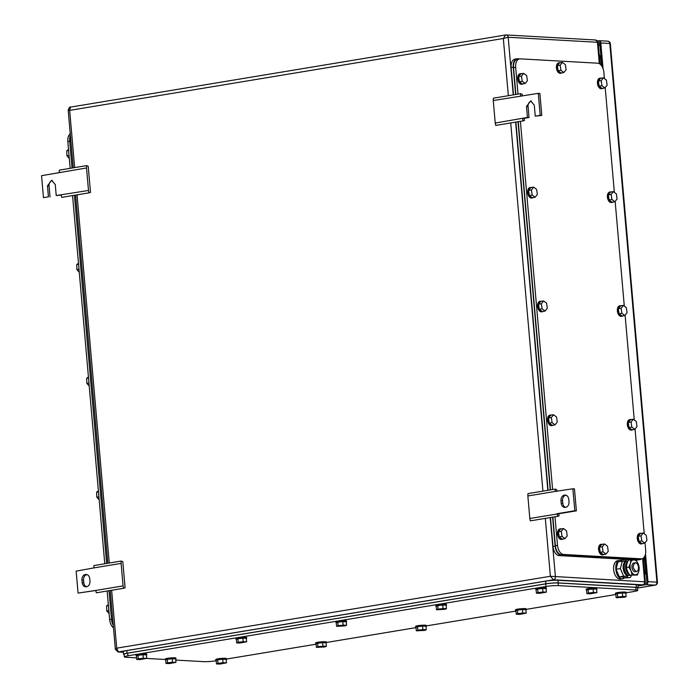 <?xml version="1.0" encoding="UTF-8"?>
<svg xmlns="http://www.w3.org/2000/svg" width="699" height="699" viewBox="0 0 699 699"><rect width="100%" height="100%" fill="white"/><g stroke="black" fill="none" stroke-linecap="round" stroke-linejoin="round"><path stroke-width="1.05" d="M637.942 585.605L642.748 584.81L553.512 579.786L550.384 576.273L644.644 581.821L642.608 558.553M550.218 517.566L555.408 576.797A2.665 2.141 -86.8 0 1 553.512 579.786L118.428 651.914L116.716 648.165L116.069 649.633M643.849 581.533L644.644 581.821A2.665 2.141 -86.8 0 1 642.748 584.81L637.942 585.64M110.215 590.506L115.352 649.301L118.044 651.94A2.665 2.141 -86.8 0 0 118.428 651.914L123.33 652.193M599.305 63.644L597.444 42.272L598.152 42.604L600.039 64.107M513.241 94.889L508.199 37.257A2.665 2.141 -86.8 0 0 506.225 34.95L595.461 39.974A2.665 2.141 -86.8 0 1 597.444 42.272L508.199 37.257L503.332 38.489L505.56 34.985L70.494 107.113L69.664 110.381L68.869 110.084M70.494 107.113C69.926 106.606 69.157 107.602 68.179 110.093L73.229 167.839M88.493 190.477L86.519 167.961L41.547 175.694L43.469 197.66L48.432 196.838L47.471 185.855L51.639 180.342L55.265 184.562L56.226 195.545L88.493 190.477L89 192.854L90.503 192.4L88.214 166.248L86.615 165.619L59.336 170.137L59.24 172.487M86.519 167.961L86.615 165.619M43.469 197.66L48.432 196.838M52.425 180.482A4.876 3.914 -86.8 0 0 49.052 185.943L50.013 196.935M56.226 195.545L61.224 195.073M89 192.854L61.713 197.38L61.215 195.004M493.258 100.534L495.233 123.05L527.448 117.432L526.487 106.449L530.655 100.927L534.281 105.156L535.242 116.139L540.205 115.318L538.282 93.343L493.258 100.534L493.354 98.183L520.633 93.666L520.545 96.008M495.233 123.05L495.731 125.427L523.018 120.901L522.511 118.524M523.018 120.901L524.521 120.455L524.075 118.341L522.485 118.253M531.441 101.075A4.876 3.914 -86.8 0 0 528.068 106.536L529.029 117.519L524.075 118.341M529.029 117.519L527.448 117.432M538.282 93.343L539.864 93.439L541.786 115.405L535.242 116.139M541.786 115.405L540.205 115.318M522.162 96.016L522.232 94.295L520.633 93.666M85.802 586.828L86.501 586.793C88.843 586.111 90.005 584.285 89.979 581.315L89.743 578.676A4.876 3.914 -86.8 0 0 86.126 574.456A4.876 3.914 -86.8 0 0 85.427 574.491A4.876 3.914 -86.8 0 0 81.949 579.969L82.185 582.608L83.766 582.695L83.539 580.056L81.949 579.969M86.912 574.595A4.876 3.914 -86.8 0 0 83.539 580.056M123.592 588.287L96.313 592.813L95.807 590.437L123.085 585.911L123.592 588.287L125.095 587.833L122.806 561.673L121.207 561.052L93.928 565.57L93.841 567.92L121.119 563.394L121.207 561.052M95.824 590.506L78.07 593.093L95.807 590.437M83.766 582.695A4.876 3.914 -86.8 0 0 86.606 586.776M123.085 585.911L121.119 563.394M78.07 593.093L76.147 571.127L93.841 567.92M86.501 586.793C84.107 586.898 82.674 585.509 82.185 582.608M565.928 495.189A4.876 3.914 -86.8 0 0 562.555 500.65L562.782 503.289L561.201 503.193A4.876 3.914 -86.8 0 0 564.818 507.422A4.876 3.914 -86.8 0 0 565.517 507.387A4.876 3.914 -86.8 0 0 568.995 501.899L568.759 499.269C568.278 496.369 566.837 494.971 564.442 495.084L565.141 495.041M557.086 513.686L574.796 510.751L572.874 488.776L574.464 488.872L576.387 510.838L529.825 518.483L530.331 520.86L557.61 516.334L557.112 513.957M562.782 503.289A4.876 3.914 -86.8 0 0 565.622 507.36M556.762 491.449L556.823 489.728L555.224 489.099L555.137 491.441L527.859 495.967L529.825 518.483M572.874 488.776L555.137 491.441M561.201 503.193L560.965 500.563C560.939 497.583 562.101 495.757 564.442 495.084M576.387 510.838L574.796 510.751M557.61 516.334L559.113 515.879L558.667 513.774M527.859 495.967L527.946 493.616L555.224 489.099M643.526 557.959L644.784 557.785M643.307 558.719L644.845 558.484M644.95 559.733L643.91 559.698L644.932 559.462M644.766 557.601L643.779 557.715M645.526 553.931L647.947 581.647L656.92 582.153L609.799 43.487L600.817 42.98L603.062 68.642M600.817 42.98A2.665 2.141 -86.8 0 0 598.842 40.673A2.665 2.141 -86.8 0 0 598.466 40.699L597.392 40.874M637.811 587.999L655.033 585.142L646.051 584.635L637.969 585.972M646.051 584.635A2.665 2.141 -86.8 0 0 647.947 581.647M601.752 65.977L599.759 43.155A1.328 1.066 -86.8 0 0 598.58 42.019L598.956 42.036M644.67 556.474L646.881 581.821A1.328 1.066 -86.8 0 1 645.937 583.316L644.95 583.482M598.064 42.097L598.58 42.019M644.714 574.761A4.439 3.565 -86.8 0 0 645.623 571.275L644.609 559.75M601.367 65.435L600.721 58.096A4.439 3.565 -86.8 0 0 599.244 55.003M136.62 657.873L126.117 657.278A8.869 0.935 -5 0 1 124.361 656.877A8.869 0.935 -5 0 1 127.917 655.811L545.998 586.505A8.869 0.935 -5 0 1 558.361 585.622L635.985 589.991A8.869 0.935 -5 0 1 637.733 590.393A8.869 0.935 -5 0 1 634.176 591.459L626.086 592.804M216.209 660.756L216.105 660.773A8.869 0.935 -5 0 1 203.741 661.647L175.764 660.074M165.34 659.489L146.572 658.432M615.863 594.5L526.181 609.362M515.949 611.057L426.268 625.928M416.036 627.623L326.354 642.495M316.123 644.19L226.441 659.061M124.361 656.877L124.134 654.247A8.869 0.935 -5 0 1 127.69 653.172L545.762 583.866A8.869 0.935 -5 0 1 558.134 582.983L635.758 587.352A8.869 0.935 -5 0 1 637.505 587.754L637.733 590.393M124.16 654.579A8.869 0.935 -5 0 1 123.513 654.29A8.869 0.935 -5 0 1 127.069 653.216L545.858 583.787A8.869 0.935 -5 0 1 558.221 582.914L636.37 587.309A8.869 0.935 -5 0 1 638.126 587.71A8.869 0.935 -5 0 1 637.532 588.104M123.513 654.29L123.286 651.651A8.869 0.935 -5 0 1 126.842 650.577L545.622 581.157A8.869 0.935 -5 0 1 557.994 580.275L636.142 584.67A8.869 0.935 -5 0 1 637.89 585.072L638.126 587.71M216.192 660.511A5.321 0.559 -5 0 1 215.869 660.345L215.79 659.472A5.321 0.559 -5 0 1 217.922 658.825A5.321 0.559 -5 0 1 223.444 658.292A5.321 0.559 -5 0 1 226.389 658.545L226.467 659.419A5.321 0.559 -5 0 1 226.179 659.638M215.869 660.345A5.321 0.559 -5 0 1 218.001 659.707A5.321 0.559 -5 0 1 223.523 659.174A5.321 0.559 -5 0 1 226.467 659.419M217.73 659.777L216.183 660.433L216.489 663.945L219.923 664.05L226.459 662.853L223.025 662.748L222.719 659.236L217.73 659.777L218.044 663.299L216.489 663.945M226.459 662.853L226.153 659.34L222.719 659.236M218.044 663.299L223.025 662.748M136.454 656.02A5.321 0.559 -5 0 1 136.13 655.863L136.052 654.98A5.321 0.559 -5 0 1 138.184 654.343A5.321 0.559 -5 0 1 143.714 653.81A5.321 0.559 -5 0 1 146.659 654.054L146.738 654.937A5.321 0.559 -5 0 1 146.44 655.146M136.13 655.863A5.321 0.559 -5 0 1 138.262 655.216A5.321 0.559 -5 0 1 143.793 654.692A5.321 0.559 -5 0 1 146.738 654.937M138 655.295L136.445 655.942L136.751 659.463L140.184 659.568L146.729 658.371L143.295 658.266L142.98 654.745L138 655.295L138.306 658.808L136.751 659.463M146.729 658.371L146.414 654.849L142.98 654.745M138.306 658.808L143.295 658.266M316.105 643.945A5.321 0.559 -5 0 1 315.782 643.788L315.703 642.905A5.321 0.559 -5 0 1 317.835 642.267A5.321 0.559 -5 0 1 323.357 641.734A5.321 0.559 -5 0 1 326.302 641.979L326.381 642.853A5.321 0.559 -5 0 1 326.092 643.071M315.782 643.788A5.321 0.559 -5 0 1 317.914 643.141A5.321 0.559 -5 0 1 323.436 642.608A5.321 0.559 -5 0 1 326.381 642.853M317.643 643.22L316.097 643.866L316.402 647.379L324.825 646.942L326.372 646.287L322.938 646.182L322.632 642.669L317.643 643.22L317.958 646.732L316.402 647.379M326.372 646.287L326.066 642.774L322.632 642.669M317.958 646.732L322.938 646.182M236.367 639.463A5.321 0.559 -5 0 1 236.044 639.297L235.965 638.423A5.321 0.559 -5 0 1 238.097 637.776A5.321 0.559 -5 0 1 243.628 637.243A5.321 0.559 -5 0 1 246.572 637.488L246.651 638.37A5.321 0.559 -5 0 1 246.354 638.589M236.044 639.297A5.321 0.559 -5 0 1 238.176 638.659A5.321 0.559 -5 0 1 243.698 638.126A5.321 0.559 -5 0 1 246.651 638.37M237.913 638.729L236.358 639.384L236.664 642.897L240.098 643.001L246.633 641.804L243.2 641.699L242.894 638.187L237.913 638.729L238.219 642.241L236.664 642.897M246.633 641.804L246.328 638.292L242.894 638.187M238.219 642.241L243.2 641.699M416.019 627.379A5.321 0.559 -5 0 1 415.695 627.221L415.617 626.339A5.321 0.559 -5 0 1 417.749 625.701A5.321 0.559 -5 0 1 423.271 625.168A5.321 0.559 -5 0 1 426.215 625.413L426.294 626.295A5.321 0.559 -5 0 1 426.006 626.505M415.695 627.221A5.321 0.559 -5 0 1 417.827 626.575A5.321 0.559 -5 0 1 423.349 626.051A5.321 0.559 -5 0 1 426.294 626.295M417.556 626.654L416.01 627.3L416.316 630.821L424.739 630.376L426.285 629.72L422.851 629.624L422.546 626.103L417.556 626.654L417.871 630.166L416.316 630.821M426.285 629.72L425.979 626.208L422.546 626.103M417.871 630.166L422.851 629.624M336.28 622.896A5.321 0.559 -5 0 1 335.957 622.739L335.878 621.857A5.321 0.559 -5 0 1 338.01 621.21A5.321 0.559 -5 0 1 343.541 620.686A5.321 0.559 -5 0 1 346.486 620.93L346.564 621.804A5.321 0.559 -5 0 1 346.267 622.023M335.957 622.739A5.321 0.559 -5 0 1 338.089 622.093A5.321 0.559 -5 0 1 343.611 621.56A5.321 0.559 -5 0 1 346.564 621.804M337.827 622.171L336.271 622.818L336.577 626.33L345 625.893L346.547 625.238L343.113 625.133L342.807 621.621L337.827 622.171L338.133 625.684L336.577 626.33M346.547 625.238L346.241 621.726L342.807 621.621M338.133 625.684L343.113 625.133M515.932 610.821A5.321 0.559 -5 0 1 515.609 610.655L515.53 609.781A5.321 0.559 -5 0 1 517.662 609.135A5.321 0.559 -5 0 1 523.184 608.602A5.321 0.559 -5 0 1 526.129 608.846L526.207 609.729A5.321 0.559 -5 0 1 525.919 609.947M515.609 610.655A5.321 0.559 -5 0 1 517.741 610.017A5.321 0.559 -5 0 1 523.263 609.484A5.321 0.559 -5 0 1 526.207 609.729M517.47 610.087L515.923 610.743L516.229 614.255L519.663 614.36L526.198 613.163L522.765 613.058L522.459 609.545L517.47 610.087L517.784 613.6L516.229 614.255M526.198 613.163L525.893 609.642L522.459 609.545M517.784 613.6L522.765 613.058M436.193 606.33A5.321 0.559 -5 0 1 435.87 606.173L435.792 605.29A5.321 0.559 -5 0 1 437.923 604.652A5.321 0.559 -5 0 1 443.454 604.119A5.321 0.559 -5 0 1 446.399 604.364L446.478 605.247A5.321 0.559 -5 0 1 446.18 605.456M435.87 606.173A5.321 0.559 -5 0 1 438.002 605.526A5.321 0.559 -5 0 1 443.524 605.002A5.321 0.559 -5 0 1 446.478 605.247M437.74 605.605L436.185 606.251L436.491 609.773L444.913 609.327L446.46 608.672L443.026 608.576L442.72 605.054L437.74 605.605L438.046 609.117L436.491 609.773M446.46 608.672L446.154 605.159L442.72 605.054M438.046 609.117L443.026 608.576M586.601 590.253A5.321 0.559 -5 0 1 586.278 590.087L586.199 589.213A5.321 0.559 -5 0 1 588.34 588.567A5.321 0.559 -5 0 1 593.862 588.034A5.321 0.559 -5 0 1 596.806 588.278L596.885 589.161A5.321 0.559 -5 0 1 596.588 589.379M586.278 590.087A5.321 0.559 -5 0 1 588.409 589.449A5.321 0.559 -5 0 1 593.94 588.916A5.321 0.559 -5 0 1 596.885 589.161M588.147 589.519L586.592 590.174L586.907 593.687L590.34 593.792L596.876 592.595L593.442 592.49L593.128 588.977L588.147 589.519L588.453 593.032L586.907 593.687M596.876 592.595L596.562 589.074L593.128 588.977M588.453 593.032L593.442 592.49M165.689 660.031A5.321 0.559 -5 0 1 165.366 659.865L165.296 658.991A5.321 0.559 -5 0 1 167.428 658.344A5.321 0.559 -5 0 1 172.95 657.811A5.321 0.559 -5 0 1 175.895 658.065L175.973 658.939A5.321 0.559 -5 0 1 175.685 659.157M165.366 659.865A5.321 0.559 -5 0 1 167.507 659.227A5.321 0.559 -5 0 1 173.029 658.694A5.321 0.559 -5 0 1 175.973 658.939M167.236 659.297L165.689 659.952L165.995 663.465L169.429 663.569L175.965 662.372L172.531 662.268L172.225 658.755L167.236 659.297L167.542 662.818L165.995 663.465M175.965 662.372L175.659 658.86L172.225 658.755M167.542 662.818L172.531 662.268M615.845 594.255A5.321 0.559 -5 0 1 615.513 594.089L615.443 593.215A5.321 0.559 -5 0 1 617.575 592.569A5.321 0.559 -5 0 1 623.097 592.044A5.321 0.559 -5 0 1 626.042 592.289L626.121 593.163A5.321 0.559 -5 0 1 625.832 593.381M615.513 594.089A5.321 0.559 -5 0 1 617.654 593.451A5.321 0.559 -5 0 1 623.176 592.918A5.321 0.559 -5 0 1 626.121 593.163M617.383 593.521L615.836 594.176L616.142 597.689L624.557 597.252L626.112 596.596L622.678 596.492L622.372 592.979L617.383 593.521L617.689 597.042L616.142 597.689M626.112 596.596L625.806 593.084L622.372 592.979M617.689 597.042L622.678 596.492M536.107 589.773A5.321 0.559 -5 0 1 535.784 589.606L535.705 588.733A5.321 0.559 -5 0 1 537.837 588.086A5.321 0.559 -5 0 1 543.368 587.553A5.321 0.559 -5 0 1 546.312 587.798L546.382 588.68A5.321 0.559 -5 0 1 546.094 588.899M535.784 589.606A5.321 0.559 -5 0 1 537.915 588.969A5.321 0.559 -5 0 1 543.438 588.436A5.321 0.559 -5 0 1 546.382 588.68M537.653 589.039L536.098 589.694L536.404 593.206L539.838 593.311L546.373 592.114L542.94 592.009L542.634 588.497L537.653 589.039L537.959 592.551L536.404 593.206M546.373 592.114L546.068 588.593L542.634 588.497M537.959 592.551L542.94 592.009M518.011 94.094L515.67 67.331A8.869 5.208 -99.4 0 1 519.497 58.882A8.869 5.208 -99.4 0 1 520.178 58.847L597.802 63.207A8.869 5.208 -99.4 0 1 603.857 72.294L604.399 78.568M645.02 542.791L645.675 550.331A8.869 5.208 -99.4 0 1 641.848 558.781A8.869 5.208 -99.4 0 1 641.166 558.816L563.543 554.456A8.869 5.208 -99.4 0 1 557.496 545.369L554.989 516.771M552.603 489.527L520.397 121.338M605.194 87.602L614.36 192.365M615.146 201.399L624.312 306.162M625.107 315.197L634.273 419.959M635.059 428.994L644.225 533.756M515.888 94.452L513.547 67.689A8.869 5.208 -99.4 0 1 517.374 59.232L519.497 58.882M641.848 558.781L639.725 559.139A8.869 5.208 -99.4 0 1 639.043 559.174L561.419 554.805A8.869 5.208 -99.4 0 1 555.364 545.718L552.865 517.12M550.48 489.885L518.265 121.696M515.626 94.496L513.241 67.235A8.869 5.208 -99.4 0 1 517.068 58.777A8.869 5.208 -99.4 0 1 517.749 58.742L519.715 58.856M641.638 558.816A8.869 5.208 -99.4 0 1 640.022 559.593A8.869 5.208 -99.4 0 1 639.34 559.628L561.192 555.233A8.869 5.208 -99.4 0 1 555.137 546.146L552.603 517.164M550.227 489.929L518.011 121.731M513.503 94.846L511.118 67.585A8.869 5.208 -99.4 0 1 514.945 59.135L517.068 58.777M640.022 559.593L637.899 559.943A8.869 5.208 -99.4 0 1 637.217 559.978L559.069 555.583A8.869 5.208 -99.4 0 1 553.014 546.496L550.48 517.522M548.095 490.279L515.888 122.089M641.673 543.822A5.321 3.119 -99.4 0 1 641.324 543.918A5.321 3.119 -99.4 0 1 640.913 543.944A5.321 3.119 -99.4 0 1 637.322 538.833A5.321 3.119 -99.4 0 1 639.585 533.416A5.321 3.119 -99.4 0 1 639.943 533.389M642.844 543.464A5.321 3.119 -99.4 0 1 642.031 543.805A5.321 3.119 -99.4 0 1 641.621 543.822A5.321 3.119 -99.4 0 1 638.03 538.719A5.321 3.119 -99.4 0 1 640.293 533.302A5.321 3.119 -99.4 0 1 640.703 533.276A5.321 3.119 -99.4 0 1 641.166 533.363M643.255 533.014L640.424 533.486L638.204 536.299L638.938 541.367L641.9 543.612L644.731 543.149L646.959 540.336L646.217 535.268L643.255 533.014L641.035 535.827L641.778 540.895L638.938 541.367M638.204 536.299L641.035 535.827M644.731 543.149L641.778 540.895M561.935 539.34A5.321 3.119 -99.4 0 1 561.585 539.436A5.321 3.119 -99.4 0 1 561.175 539.453A5.321 3.119 -99.4 0 1 557.584 534.351A5.321 3.119 -99.4 0 1 559.847 528.933A5.321 3.119 -99.4 0 1 560.205 528.907M563.106 538.973A5.321 3.119 -99.4 0 1 562.293 539.313A5.321 3.119 -99.4 0 1 561.891 539.34A5.321 3.119 -99.4 0 1 558.291 534.228A5.321 3.119 -99.4 0 1 560.554 528.811A5.321 3.119 -99.4 0 1 560.965 528.794A5.321 3.119 -99.4 0 1 561.437 528.872M563.525 528.531L560.685 529.003L558.466 531.817L559.209 536.876L562.162 539.13L565.002 538.658L567.221 535.845L566.478 530.777L563.525 528.531L561.297 531.345L562.04 536.413L559.209 536.876M558.466 531.817L561.297 531.345M565.002 538.658L562.04 536.413M631.713 430.025A5.321 3.119 -99.4 0 1 631.372 430.121A5.321 3.119 -99.4 0 1 630.961 430.147A5.321 3.119 -99.4 0 1 627.37 425.036A5.321 3.119 -99.4 0 1 629.624 419.618A5.321 3.119 -99.4 0 1 629.982 419.601M632.883 429.667A5.321 3.119 -99.4 0 1 632.079 430.007A5.321 3.119 -99.4 0 1 631.669 430.025A5.321 3.119 -99.4 0 1 628.078 424.922A5.321 3.119 -99.4 0 1 630.332 419.505A5.321 3.119 -99.4 0 1 630.743 419.479A5.321 3.119 -99.4 0 1 631.214 419.566M633.303 419.217L630.463 419.688L628.244 422.502L628.986 427.57L631.948 429.824L634.779 429.352L636.999 426.539L636.256 421.471L633.303 419.217L631.083 422.03L631.817 427.098L628.986 427.57M628.244 422.502L631.083 422.03M634.779 429.352L631.817 427.098M551.983 425.542A5.321 3.119 -99.4 0 1 551.633 425.639A5.321 3.119 -99.4 0 1 551.223 425.656A5.321 3.119 -99.4 0 1 547.632 420.553A5.321 3.119 -99.4 0 1 549.895 415.136A5.321 3.119 -99.4 0 1 550.253 415.11M553.154 425.175A5.321 3.119 -99.4 0 1 552.341 425.516A5.321 3.119 -99.4 0 1 551.93 425.542A5.321 3.119 -99.4 0 1 548.339 420.44A5.321 3.119 -99.4 0 1 550.602 415.023A5.321 3.119 -99.4 0 1 551.013 414.996A5.321 3.119 -99.4 0 1 551.476 415.075M553.564 414.734L550.733 415.206L548.514 418.019L549.248 423.087L552.21 425.333L555.041 424.861L557.26 422.047L556.526 416.988L553.564 414.734L551.345 417.548L552.088 422.615L549.248 423.087M548.514 418.019L551.345 417.548M555.041 424.861L552.088 422.615M621.761 316.228A5.321 3.119 -99.4 0 1 621.411 316.324A5.321 3.119 -99.4 0 1 621 316.35A5.321 3.119 -99.4 0 1 617.409 311.238A5.321 3.119 -99.4 0 1 619.672 305.821A5.321 3.119 -99.4 0 1 620.03 305.804M622.931 315.869A5.321 3.119 -99.4 0 1 622.119 316.21A5.321 3.119 -99.4 0 1 621.708 316.228A5.321 3.119 -99.4 0 1 618.117 311.125A5.321 3.119 -99.4 0 1 620.38 305.708A5.321 3.119 -99.4 0 1 620.791 305.681A5.321 3.119 -99.4 0 1 621.254 305.769M623.342 305.419L620.511 305.891L618.292 308.705L619.026 313.772L621.988 316.027L624.827 315.555L627.047 312.741L626.304 307.674L623.342 305.419L621.123 308.233L621.865 313.301L619.026 313.772M618.292 308.705L621.123 308.233M624.827 315.555L621.865 313.301M542.022 311.745A5.321 3.119 -99.4 0 1 541.673 311.841A5.321 3.119 -99.4 0 1 541.271 311.859A5.321 3.119 -99.4 0 1 537.671 306.756A5.321 3.119 -99.4 0 1 539.934 301.339A5.321 3.119 -99.4 0 1 540.292 301.313M543.193 311.378A5.321 3.119 -99.4 0 1 542.389 311.719A5.321 3.119 -99.4 0 1 541.978 311.745A5.321 3.119 -99.4 0 1 538.387 306.643A5.321 3.119 -99.4 0 1 540.642 301.225A5.321 3.119 -99.4 0 1 541.052 301.199A5.321 3.119 -99.4 0 1 541.524 301.286M543.612 300.937L540.773 301.409L538.553 304.222L539.296 309.29L542.258 311.536L545.089 311.072L547.308 308.25L546.566 303.191L543.612 300.937L541.393 303.75L542.127 308.818L539.296 309.29M538.553 304.222L541.393 303.75M545.089 311.072L542.127 308.818M611.808 202.439A5.321 3.119 -99.4 0 1 611.459 202.527A5.321 3.119 -99.4 0 1 611.048 202.553A5.321 3.119 -99.4 0 1 607.457 197.441A5.321 3.119 -99.4 0 1 609.711 192.024A5.321 3.119 -99.4 0 1 610.078 192.007M612.979 202.072A5.321 3.119 -99.4 0 1 612.167 202.413A5.321 3.119 -99.4 0 1 611.756 202.43A5.321 3.119 -99.4 0 1 608.165 197.328A5.321 3.119 -99.4 0 1 610.419 191.91A5.321 3.119 -99.4 0 1 610.83 191.884A5.321 3.119 -99.4 0 1 611.302 191.972M613.39 191.622L610.55 192.094L608.331 194.907L609.074 199.975L612.036 202.229L614.867 201.758L617.086 198.944L616.352 193.876L613.39 191.622L611.171 194.436L611.905 199.503L609.074 199.975M608.331 194.907L611.171 194.436M614.867 201.758L611.905 199.503M532.07 197.948A5.321 3.119 -99.4 0 1 531.721 198.044A5.321 3.119 -99.4 0 1 531.31 198.062A5.321 3.119 -99.4 0 1 527.719 192.959A5.321 3.119 -99.4 0 1 529.982 187.542A5.321 3.119 -99.4 0 1 530.34 187.515M533.241 197.581A5.321 3.119 -99.4 0 1 532.428 197.931A5.321 3.119 -99.4 0 1 532.018 197.948A5.321 3.119 -99.4 0 1 528.427 192.845A5.321 3.119 -99.4 0 1 530.69 187.428A5.321 3.119 -99.4 0 1 531.1 187.402A5.321 3.119 -99.4 0 1 531.563 187.489M533.652 187.14L530.821 187.612L528.601 190.425L529.335 195.493L532.297 197.738L535.128 197.275L537.356 194.453L536.614 189.394L533.652 187.14L531.432 189.953L532.175 195.021L529.335 195.493M528.601 190.425L531.432 189.953M535.128 197.275L532.175 195.021M560.825 73.212A5.321 3.119 -99.4 0 1 560.476 73.308A5.321 3.119 -99.4 0 1 560.074 73.334A5.321 3.119 -99.4 0 1 556.474 68.222A5.321 3.119 -99.4 0 1 558.737 62.805A5.321 3.119 -99.4 0 1 559.095 62.788M561.996 72.853A5.321 3.119 -99.4 0 1 561.183 73.194A5.321 3.119 -99.4 0 1 560.781 73.212A5.321 3.119 -99.4 0 1 557.182 68.109A5.321 3.119 -99.4 0 1 559.445 62.692A5.321 3.119 -99.4 0 1 559.855 62.665A5.321 3.119 -99.4 0 1 560.327 62.753M562.415 62.403L559.576 62.875L557.356 65.689L558.099 70.756L561.052 73.011L563.892 72.539L566.111 69.725L565.369 64.657L562.415 62.403L560.187 65.217L560.93 70.284L558.099 70.756M557.356 65.689L560.187 65.217M563.892 72.539L560.93 70.284M602.957 554.761A5.321 3.119 -99.4 0 1 602.608 554.857A5.321 3.119 -99.4 0 1 602.197 554.875A5.321 3.119 -99.4 0 1 598.606 549.772A5.321 3.119 -99.4 0 1 600.869 544.355A5.321 3.119 -99.4 0 1 601.227 544.329M604.128 554.403A5.321 3.119 -99.4 0 1 603.316 554.744A5.321 3.119 -99.4 0 1 602.905 554.761A5.321 3.119 -99.4 0 1 599.314 549.659A5.321 3.119 -99.4 0 1 601.577 544.241A5.321 3.119 -99.4 0 1 601.988 544.215A5.321 3.119 -99.4 0 1 602.451 544.303M604.539 543.953L601.708 544.425L599.489 547.238L600.223 552.306L603.185 554.552L606.024 554.089L608.244 551.275L607.501 546.207L604.539 543.953L602.32 546.767L603.062 551.834L600.223 552.306M599.489 547.238L602.32 546.767M606.024 554.089L603.062 551.834M601.848 88.642A5.321 3.119 -99.4 0 1 601.498 88.729A5.321 3.119 -99.4 0 1 601.088 88.756A5.321 3.119 -99.4 0 1 597.496 83.644A5.321 3.119 -99.4 0 1 599.759 78.227A5.321 3.119 -99.4 0 1 600.118 78.209M603.019 88.275A5.321 3.119 -99.4 0 1 602.206 88.616A5.321 3.119 -99.4 0 1 601.795 88.633A5.321 3.119 -99.4 0 1 598.204 83.531A5.321 3.119 -99.4 0 1 600.467 78.113A5.321 3.119 -99.4 0 1 600.878 78.096A5.321 3.119 -99.4 0 1 601.341 78.174M603.429 77.825L600.598 78.297L598.379 81.11L599.122 86.178L602.075 88.432L604.915 87.96L607.134 85.147L606.391 80.079L603.429 77.825L601.21 80.647L601.953 85.706L599.122 86.178M598.379 81.11L601.21 80.647M604.915 87.96L601.953 85.706M522.109 84.151A5.321 3.119 -99.4 0 1 521.769 84.247A5.321 3.119 -99.4 0 1 521.358 84.273A5.321 3.119 -99.4 0 1 517.767 79.162A5.321 3.119 -99.4 0 1 520.021 73.745A5.321 3.119 -99.4 0 1 520.379 73.718M523.28 83.793A5.321 3.119 -99.4 0 1 522.476 84.133A5.321 3.119 -99.4 0 1 522.066 84.151A5.321 3.119 -99.4 0 1 518.475 79.048A5.321 3.119 -99.4 0 1 520.729 73.631A5.321 3.119 -99.4 0 1 521.139 73.605A5.321 3.119 -99.4 0 1 521.611 73.692M523.7 73.343L520.86 73.814L518.641 76.628L519.383 81.696L522.345 83.941L525.176 83.478L527.396 80.665L526.662 75.597L523.7 73.343L521.48 76.156L522.214 81.224L519.383 81.696M518.641 76.628L521.48 76.156M525.176 83.478L522.214 81.224M107.157 591.013L109.656 619.611A8.869 5.208 80.6 0 0 113.474 627.807M70.25 133.736A8.869 5.208 80.6 0 0 67.829 141.582L70.171 168.345M72.556 195.58L104.771 563.77M109.018 590.707L111.552 619.681A8.869 5.208 80.6 0 0 113.264 625.36M70.381 135.239A8.869 5.208 80.6 0 0 69.655 140.77L72.041 168.031M74.426 195.274L106.641 563.464M69.044 155.414L66.921 155.763L66.781 150.731L68.607 150.434M69.315 158.463L66.921 155.763M68.519 149.429L66.781 150.731M78.996 269.211L76.873 269.561L76.733 264.528L78.568 264.231M79.267 272.261L76.873 269.561M78.48 263.226L76.733 264.528M88.956 383.008L86.833 383.358L86.685 378.325L88.52 378.019M89.219 386.058L86.833 383.358M88.432 377.023L86.685 378.325M98.909 496.806L96.785 497.155L96.645 492.122L98.472 491.816M99.179 499.855L96.785 497.155M98.384 490.82L96.645 492.122M108.869 610.603L106.746 610.952L106.597 605.919L108.432 605.614M109.131 613.652L106.746 610.952M108.345 604.618L106.597 605.919M626.418 566.618A7.007 4.115 -99.4 0 1 626.889 563.761M628.086 572.699A7.007 4.115 -99.4 0 1 626.496 568.138M627.545 561.9A6.745 3.958 80.6 0 0 625.614 567.938A6.745 3.958 80.6 0 0 629.249 574.604M620.415 560.327L617.645 560.703A9.314 5.47 80.6 0 0 613.687 570.183A9.314 5.47 80.6 0 0 619.978 579.121A9.314 5.47 80.6 0 0 620.695 579.087L622.748 578.746A9.314 5.47 -99.4 0 1 622.031 578.781C614.928 578.947 613.215 559.357 620.415 560.327A9.314 5.47 -99.4 0 1 621.752 560.668M624.321 578.029A9.314 5.47 -99.4 0 1 622.748 578.746M625.483 576.264L623.604 576.159L620.363 568.549L622.302 561.218L617.977 561.935L616.037 569.266L619.288 576.876L623.193 577.094M623.604 576.159L619.288 576.876M620.363 568.549L616.037 569.266M622.302 561.218L625.352 561.393M624.181 572.149L623.176 566.138M635.435 562.739A4.439 2.604 -99.4 0 1 638.432 566.994A4.439 2.604 -99.4 0 1 636.544 571.511A4.439 2.604 -99.4 0 1 636.204 571.529C632.543 568.409 632.289 565.474 635.435 562.739L633.862 562.966A4.439 2.604 -99.4 0 0 631.975 567.474A4.439 2.604 -99.4 0 0 634.972 571.73A4.439 2.604 -99.4 0 0 635.312 571.712A4.439 2.604 -99.4 0 0 635.644 571.616M638.764 571.441A7.54 4.421 -99.4 0 1 635.242 574.805A7.54 4.421 -99.4 0 1 631.022 570.856A7.54 4.421 -99.4 0 1 630.376 563.385L630.411 563.237A7.54 4.421 -99.4 0 1 633.932 559.864A7.54 4.421 -99.4 0 1 638.143 563.822A7.54 4.421 -99.4 0 1 638.799 571.293L637.296 575.041L629.642 575.163L637.296 575.041M630.376 563.385L628.864 567.134L626.4 567.544L626.828 563.971L628.34 560.222L630.804 559.812L630.411 563.237M638.799 571.293L639.236 567.719L638.143 563.822L635.985 560.1L630.804 559.812M628.864 567.134L631.022 570.856L632.114 574.753M626.4 567.544L627.484 571.441L629.642 575.163M631.214 575.364A7.654 4.491 -99.4 0 1 631.136 575.417L626.636 575.399A0.673 0.542 -86.8 0 1 626.155 576.151L623.159 576.649L623.272 577.968L626.278 577.47A2.01 1.608 -86.8 0 0 627.702 575.216A7.654 4.491 -99.4 0 1 624.251 568.042A7.654 4.491 -99.4 0 1 626.47 561.183L625.413 561.358A0.673 0.542 -86.8 0 0 624.81 560.773L621.935 561.28M626.636 575.399A7.654 4.491 -99.4 0 1 623.185 568.217A7.654 4.491 -99.4 0 1 625.413 561.358M623.272 577.968L629.703 577.662A2.01 1.608 -86.8 0 0 631.136 575.417M627.833 561.253L626.47 561.183A2.01 1.608 -86.8 0 0 624.696 559.462L621.691 559.96L621.813 561.271M629.327 560.056A2.01 1.608 -86.8 0 0 628.13 559.654M111.648 590.271L116.716 648.165L550.384 576.273L545.316 518.378M515.626 122.133L547.841 490.322M508.339 95.702L503.332 38.489L69.664 110.381L74.671 167.594M77.056 194.838L109.271 563.027M542.931 491.135L510.716 122.945M505.56 34.985L506.225 34.95A2.665 2.141 -86.8 0 0 505.84 34.967M49.052 185.943L47.471 185.855M528.068 106.536L526.487 106.449M562.555 500.65L560.965 500.563M607.44 41.197A2.665 2.141 93.2 0 1 607.824 41.18A2.665 2.141 93.2 0 1 609.799 43.487L610.323 43.609A2.665 2.665 0 0 0 607.824 41.18L598.842 40.673M657.453 582.276L656.92 582.153A2.665 2.141 93.2 0 1 655.033 585.142A2.665 1.564 80.6 0 0 655.234 585.133A2.665 2.665 0 0 0 657.453 582.276L610.323 43.609M599.812 43.801L598.283 44.054M599.943 45.295L598.414 45.549M645.623 571.275L644.399 571.205M600.721 58.096L599.506 58.026M545.998 586.505L545.762 583.866M558.361 585.622L558.134 582.983M127.917 655.811L127.69 653.172M635.985 589.991L635.758 587.352M545.858 583.787L545.622 581.157M558.221 582.914L557.994 580.275M127.069 653.216L126.842 650.577M636.37 587.309L636.142 584.67M515.67 67.331L513.547 67.689M557.496 545.369L555.364 545.718M563.543 554.456L561.419 554.805M641.166 558.816L639.043 559.174M513.241 67.235L511.118 67.585M555.137 546.146L553.014 546.496M561.192 555.233L559.069 555.583M639.34 559.628L637.217 559.978M109.656 619.611L111.525 619.305M67.829 141.582L69.699 141.268M111.552 619.681L112.749 619.489M69.655 140.77L70.844 140.578M629.703 577.662L626.278 577.47M123.339 652.237L118.044 651.94M643.019 584.792C643.587 585.299 644.356 584.303 645.326 581.813L643.263 558.169M75.614 195.073L107.829 563.263M595.461 39.974L598.152 42.604M643.91 559.698L643.351 559.244M637.724 588.034L655.234 585.133M640.293 533.302L639.585 533.416M642.031 543.805L641.324 543.918M560.554 528.811L559.847 528.933M562.293 539.313L561.585 539.436M630.332 419.505L629.624 419.618M632.079 430.007L631.372 430.121M550.602 415.023L549.895 415.136M552.341 425.516L551.633 425.639M620.38 305.708L619.672 305.821M622.119 316.21L621.411 316.324M540.642 301.225L539.934 301.339M542.389 311.719L541.673 311.841M610.419 191.91L609.711 192.024M612.167 202.413L611.459 202.527M530.69 187.428L529.982 187.542M532.428 197.931L531.721 198.044M559.445 62.692L558.737 62.805M561.183 73.194L560.476 73.308M601.577 544.241L600.869 544.355M603.316 554.744L602.608 554.857M600.467 78.113L599.759 78.227M602.206 88.616L601.498 88.729M520.729 73.631L520.021 73.745M522.476 84.133L521.769 84.247M636.544 571.511L635.312 571.712M628.418 559.637L624.985 559.445"/></g></svg>
